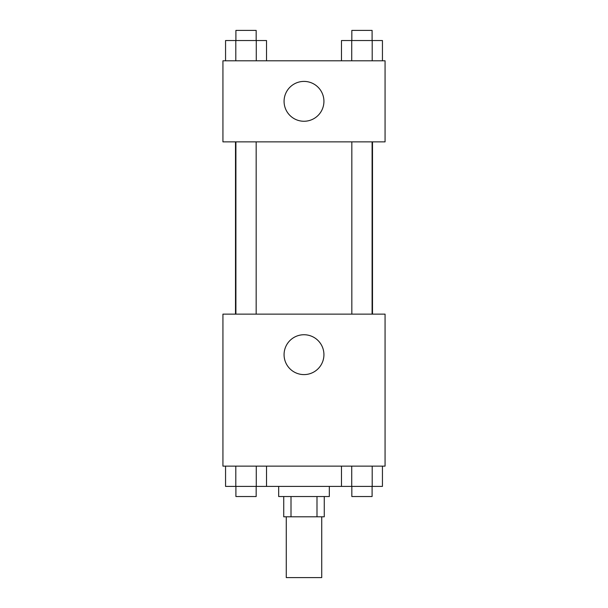 <?xml version="1.0" encoding="UTF-8"?>
<svg xmlns="http://www.w3.org/2000/svg" width="608" height="608" viewBox="0 0 608 608"><rect width="100%" height="100%" fill="white"/><g stroke="black" fill="none" stroke-linecap="round" stroke-linejoin="round"><path stroke-width="0.91" d="M286.269 516.8L286.269 577.6L321.731 577.6L321.731 516.8M316.996 496.531L316.996 516.8L283.731 516.8L283.731 496.531M316.996 516.8L324.269 516.8L324.269 496.531M329.331 486.4L329.331 496.531L278.669 496.531L278.669 486.4M291.004 496.531L291.004 516.8M266.517 466.131L266.517 486.4L382.44 486.4L382.44 466.131M385.069 466.131L222.931 466.131L222.931 314.131L385.069 314.131L385.069 466.131M304 374.596A19.927 19.927 0 0 1 286.74 344.706A19.927 19.927 0 0 1 321.26 344.706A19.927 19.927 0 0 1 304 374.596M372.499 141.869L372.499 314.131M351.827 314.131L351.827 141.869M256.173 141.869L256.173 314.131M385.069 141.869L222.931 141.869L222.931 60.8L385.069 60.8L385.069 141.869M323.927 101.331A19.927 19.927 0 0 1 294.036 118.59A19.927 19.927 0 0 1 294.036 84.079A19.927 19.927 0 0 1 323.927 101.331M382.44 60.8L382.44 40.531L341.483 40.531L341.483 60.8M372.202 40.531L372.202 60.8M351.728 40.531L351.728 60.8M351.827 40.531L351.827 30.4L372.096 30.4L372.096 40.531M266.517 60.8L266.517 40.531L225.56 40.531L225.56 60.8M256.272 40.531L256.272 60.8M235.798 40.531L235.798 60.8M235.904 40.531L235.904 30.4L256.173 30.4L256.173 40.531M341.483 466.131L341.483 486.4M372.202 466.131L372.202 486.4M351.728 466.131L351.728 486.4M372.096 486.4L372.096 496.531L351.827 496.531L351.827 486.4M266.517 486.4L225.56 486.4L225.56 466.131M256.272 466.131L256.272 486.4M235.798 466.131L235.798 486.4M256.173 486.4L256.173 496.531L235.904 496.531L235.904 486.4M235.501 141.869L235.501 314.131M372.096 314.131L372.096 141.869M235.904 141.869L235.904 314.131"/></g></svg>
